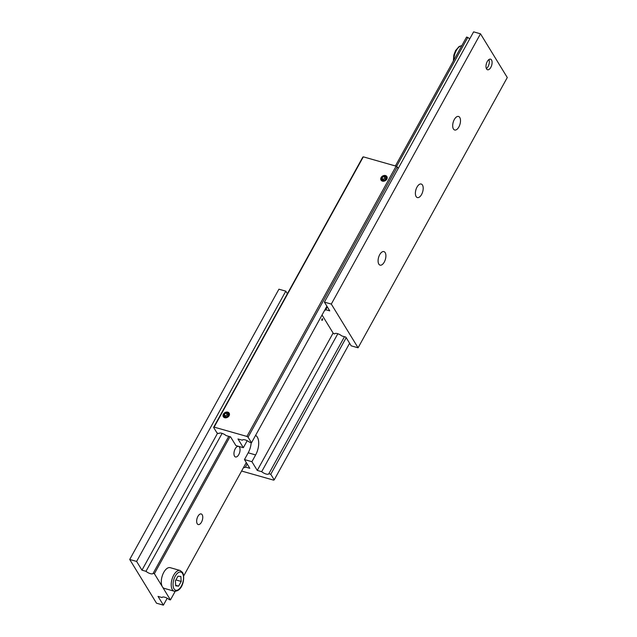 <?xml version="1.0" encoding="UTF-8"?>
<svg xmlns="http://www.w3.org/2000/svg" width="637" height="637" viewBox="0 0 637 637"><rect width="100%" height="100%" fill="white"/><g stroke="black" fill="none" stroke-linecap="round" stroke-linejoin="round"><path stroke-width="0.96" d="M242.474 440.063L242.394 440.207A4.969 1.8 28.9 0 1 242.434 440.135A4.969 1.8 28.9 0 1 245.173 439.912A4.969 1.8 28.9 0 1 249.561 442.237L251.496 442.787L248.064 437.197L397.265 166.926L396.11 166.161L246.917 436.433L248.064 437.197M344.474 336.71L268.846 473.721A4.969 1.8 28.9 0 1 268.806 473.793A4.969 1.8 28.9 0 1 266.067 474.016A4.969 1.8 28.9 0 1 261.68 471.683L337.825 333.748M321.956 319.121A0.828 0.414 -74.1 0 1 322.449 318.763A0.828 0.414 -74.1 0 1 322.489 319.997A0.828 0.414 -74.1 0 1 321.996 320.355A0.828 0.414 -74.1 0 1 321.956 319.121M219.04 433.407L218.961 433.55A4.969 1.8 28.9 0 1 218.993 433.478A4.969 1.8 28.9 0 1 221.74 433.256A4.969 1.8 28.9 0 1 226.127 435.589L230.538 436.839L235.897 445.582L243.342 447.7L247.068 440.939A13.25 6.649 -74.1 0 1 247.196 440.716M255.564 435.413A13.25 6.649 -74.1 0 1 257.324 437.125A13.25 6.649 -74.1 0 1 255.636 454.929L251.91 461.69L257.268 470.432L261.68 471.683M223.404 414.122A3.424 2.683 148.5 0 1 226.326 412.083A3.424 2.683 148.5 0 1 229.169 413.15A3.424 2.683 148.5 0 1 229.097 415.746A3.424 2.683 148.5 0 1 226.175 417.784A3.424 2.683 148.5 0 1 223.332 416.717A3.424 2.683 148.5 0 1 223.404 414.122M227.274 412.505A3.424 2.683 148.5 0 1 227.505 412.513A3.424 2.683 148.5 0 1 229.296 413.397M228.229 415.069L227.266 414.711L225.339 416.12L225.394 416.646M228.667 415.619A2.898 2.277 148.5 0 1 225.1 417.339A2.898 2.277 148.5 0 1 223.698 414.544A2.898 2.277 148.5 0 1 223.842 414.249A2.898 2.277 148.5 0 1 227.067 412.481A2.898 2.277 148.5 0 1 228.667 415.619M223.499 416.948A3.424 2.683 148.5 0 1 223.531 414.95A3.424 2.683 148.5 0 1 223.627 414.743M384.987 175.916A3.424 2.683 148.5 0 1 385.218 175.931A3.424 2.683 148.5 0 1 387.009 176.807M381.117 177.54A3.424 2.683 148.5 0 1 384.039 175.494A3.424 2.683 148.5 0 1 386.882 176.56A3.424 2.683 148.5 0 1 386.81 179.156A3.424 2.683 148.5 0 1 383.888 181.195A3.424 2.683 148.5 0 1 381.045 180.136A3.424 2.683 148.5 0 1 381.117 177.54M385.942 178.479L384.979 178.121L383.052 179.53L383.108 180.056M386.38 179.029A2.898 2.277 148.5 0 1 382.813 180.749A2.898 2.277 148.5 0 1 381.412 177.954A2.898 2.277 148.5 0 1 381.555 177.659A2.898 2.277 148.5 0 1 384.78 175.892A2.898 2.277 148.5 0 1 386.38 179.029M381.213 180.359A3.424 2.683 148.5 0 1 381.245 178.36A3.424 2.683 148.5 0 1 381.34 178.153M383.904 176.377L381.977 177.779L382.041 179.753L384.023 180.319L385.95 178.909L385.887 176.935L383.904 176.377L384.979 178.121M381.977 177.779L383.052 179.53M226.191 412.967L224.264 414.368L224.328 416.343L226.31 416.909L228.237 415.499L228.173 413.524L226.191 412.967L227.266 414.711M224.264 414.368L225.339 416.12M242.394 440.207L237.983 438.957L243.342 447.7M333.103 333.047L257.268 470.432M218.961 433.55L217.026 433.001L213.602 427.403L214.104 427.116L246.917 436.433M396.11 166.161L363.305 156.845L362.795 157.132L213.602 427.403M214.104 427.116L363.305 156.845M349.609 343.263L274.205 479.868L273.695 480.155L241.598 471.038M346.186 337.666L270.773 474.27L274.205 479.868M268.846 473.721L270.773 474.27M251.91 461.69L244.465 459.572L248.191 452.819A13.25 6.649 105.9 0 0 251.193 442.707M247.132 463.935L245.404 467.064L249.823 468.314L244.465 459.572M245.404 467.064A4.969 1.8 28.9 0 1 245.372 467.136A4.969 1.8 28.9 0 1 243.517 467.558M398.197 168.455L397.265 166.926M326.9 306.19L251.496 442.787M454.316 119.517A7.039 3.527 -74.1 0 1 458.513 116.46A7.039 3.527 -74.1 0 1 458.871 126.954A7.039 3.527 -74.1 0 1 454.667 130.004A7.039 3.527 -74.1 0 1 454.316 119.517M417.012 187.087A7.039 3.527 -74.1 0 1 421.216 184.029A7.039 3.527 -74.1 0 1 421.567 194.516A7.039 3.527 -74.1 0 1 417.37 197.574A7.039 3.527 -74.1 0 1 417.012 187.087M379.716 254.657A7.039 3.527 -74.1 0 1 383.92 251.599A7.039 3.527 -74.1 0 1 384.27 262.086A7.039 3.527 -74.1 0 1 380.066 265.143A7.039 3.527 -74.1 0 1 379.716 254.657M487.265 61.542A5.51 2.763 -74.1 0 1 490.546 59.153A5.51 2.763 -74.1 0 1 490.824 67.363A5.51 2.763 -74.1 0 1 487.536 69.751A5.51 2.763 -74.1 0 1 487.265 61.542M486.381 68.589A5.51 2.763 105.9 0 0 488.069 66.574A5.51 2.763 105.9 0 0 488.953 59.528M327.33 306.891L325.762 309.725A4.969 1.8 28.9 0 1 325.73 309.805A4.969 1.8 28.9 0 1 324.647 310.275M334.751 333.788L334.672 333.923A4.969 1.8 28.9 0 1 334.704 333.852A4.969 1.8 28.9 0 1 337.451 333.629A4.969 1.8 28.9 0 1 341.838 335.962L345.835 337.1L351.194 345.843L358.082 347.802L507.283 77.531L480.497 33.809L473.609 31.85L324.408 302.121L331.304 304.08L358.082 347.802M396.564 166.464L467.797 37.424A4.969 1.8 -151.1 0 0 469.795 38.753M467.797 37.424L466.555 37.073L395.402 165.962M480.497 33.809L331.304 304.08M325.762 309.725L329.767 310.864L324.408 302.121M334.672 333.923L333.43 333.573L322.043 314.989M228.763 436.337L153.135 573.348L154.377 573.698L162.411 586.812A10.765 5.399 -74.1 0 1 163.773 572.344A10.765 5.399 -74.1 0 1 170.198 567.671L180.128 570.489A10.765 5.399 105.9 0 0 173.702 575.163A10.765 5.399 105.9 0 0 172.332 589.631A10.765 5.399 105.9 0 0 174.243 591.208C182.644 591.733 185.423 577.663 182.564 572.456L180.128 570.489M201.491 522.157A5.51 2.763 -74.1 0 1 198.203 524.546A5.51 2.763 -74.1 0 1 197.924 516.336A5.51 2.763 -74.1 0 1 201.212 513.948A5.51 2.763 -74.1 0 1 201.491 522.157M238.787 454.587A5.51 2.763 -74.1 0 1 235.507 456.976A5.51 2.763 -74.1 0 1 235.228 448.774A5.51 2.763 -74.1 0 1 238.517 446.378A5.51 2.763 -74.1 0 1 238.787 454.587M153.135 573.348A4.969 1.8 28.9 0 1 153.095 573.419A4.969 1.8 28.9 0 1 150.356 573.642A4.969 1.8 28.9 0 1 145.969 571.309L222.114 433.375M162.117 597.402L162.037 597.546A4.969 1.8 28.9 0 1 162.069 597.466A4.969 1.8 28.9 0 1 164.816 597.251A4.969 1.8 28.9 0 1 169.203 599.576L170.445 599.927L162.411 586.812A10.765 5.399 -74.1 0 0 164.314 588.389L174.243 591.208M162.037 597.546L158.04 596.407L163.391 605.15L156.503 603.191L129.717 559.469L136.613 561.428L141.963 570.171L145.969 571.309M163.391 605.15L167.205 598.247M129.717 559.469L278.918 289.198L285.806 291.157L136.613 561.428M287.391 293.737L285.806 291.157M141.963 570.171L217.599 433.168M246.288 462.542L183.663 575.983M175.183 591.343L170.445 599.927M154.377 573.698L230.005 436.687M178.599 586.128L175.701 585.841L175.39 580.88L177.97 576.198L180.876 576.477L181.187 581.438L178.599 586.128L175.669 585.292M181.187 581.438L175.908 579.941M255.636 454.929L248.191 452.819M453.847 60.093A10.765 5.399 -74.1 0 1 456.331 50.466A10.765 5.399 -74.1 0 1 461.793 45.697M182.54 573.459A9.444 4.738 105.9 0 0 175.231 576.174A9.444 4.738 105.9 0 0 174.036 588.867A9.444 4.738 105.9 0 0 181.338 586.144A9.444 4.738 105.9 0 0 182.54 573.459M223.698 414.544L223.531 414.95M381.412 177.954L381.245 178.36M384.78 175.892L385.218 175.931M227.067 412.481L227.505 412.513M461.817 45.657L459.126 46.477L455.582 50.562L453.87 54.925L453.337 61.017"/></g></svg>
